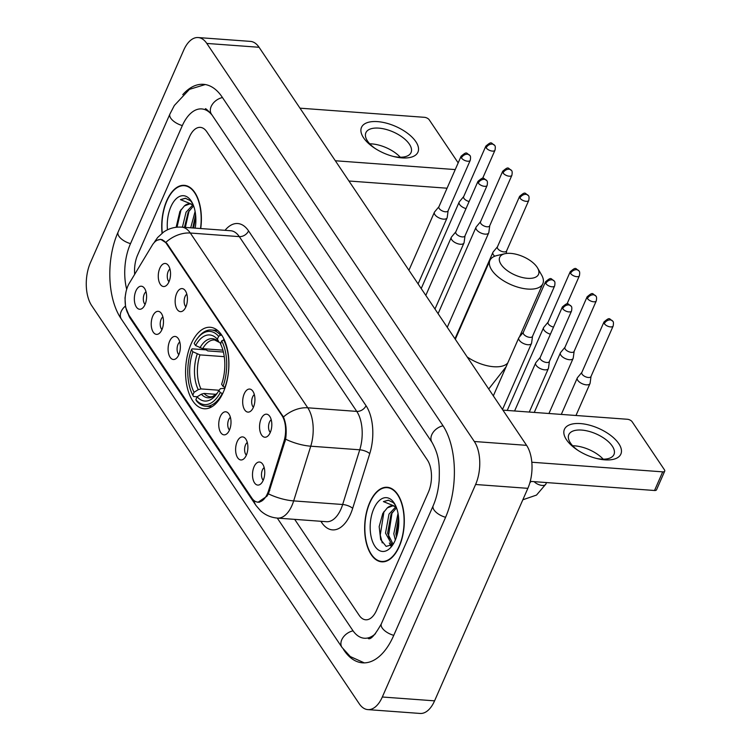 <?xml version="1.0" encoding="UTF-8"?>
<svg xmlns="http://www.w3.org/2000/svg" width="751" height="751" viewBox="0 0 751 751"><rect width="100%" height="100%" fill="white"/><g stroke="black" fill="none" stroke-linecap="round" stroke-linejoin="round"><path stroke-width="1.13" d="M223.385 392.041A40.845 21.526 -85.8 0 0 227.591 350.248A40.845 21.526 -85.8 0 0 210.233 327.276A40.845 21.526 -85.8 0 0 191.092 343.986A40.845 21.526 -85.8 0 0 186.886 385.779A40.845 21.526 -85.8 0 0 204.244 408.751A40.845 21.526 -85.8 0 0 223.385 392.041M244.235 393.787A11.556 6.092 94.2 0 1 251.848 390.051A11.556 6.092 94.2 0 1 253.369 407.389A11.556 6.092 94.2 0 1 250.28 411.454A11.556 6.092 94.2 0 1 243.549 407.493A11.556 6.092 94.2 0 1 244.235 393.787M254.345 394.622A6.937 3.652 -85.8 0 0 252.589 396.988A6.937 3.652 -85.8 0 0 253.416 407.295M176.71 293.312A11.556 6.092 94.2 0 1 184.333 289.586A11.556 6.092 94.2 0 1 185.854 306.915A11.556 6.092 94.2 0 1 182.756 310.989A11.556 6.092 94.2 0 1 176.025 307.018A11.556 6.092 94.2 0 1 176.71 293.312M186.821 294.148A6.937 3.652 -85.8 0 0 185.075 296.514A6.937 3.652 -85.8 0 0 185.891 306.83M159.832 268.201A11.556 6.092 94.2 0 1 167.454 264.465A11.556 6.092 94.2 0 1 168.975 281.803A11.556 6.092 94.2 0 1 165.877 285.868A11.556 6.092 94.2 0 1 159.146 281.907A11.556 6.092 94.2 0 1 159.832 268.201M169.942 269.036A6.937 3.652 -85.8 0 0 168.196 271.402A6.937 3.652 -85.8 0 0 169.013 281.709M261.113 418.898A11.556 6.092 94.2 0 1 268.727 415.172A11.556 6.092 94.2 0 1 270.257 432.501A11.556 6.092 94.2 0 1 267.159 436.575A11.556 6.092 94.2 0 1 260.428 432.604A11.556 6.092 94.2 0 1 261.113 418.898M271.224 419.734A6.937 3.652 -85.8 0 0 269.468 422.1A6.937 3.652 -85.8 0 0 270.294 432.416M237.175 441.635A11.556 6.092 94.2 0 1 244.798 437.899A11.556 6.092 94.2 0 1 246.319 455.237A11.556 6.092 94.2 0 1 243.221 459.302A11.556 6.092 94.2 0 1 236.49 455.341A11.556 6.092 94.2 0 1 237.175 441.635M247.286 442.47A6.937 3.652 -85.8 0 0 245.539 444.836A6.937 3.652 -85.8 0 0 246.356 455.153M220.296 416.523A11.556 6.092 94.2 0 1 227.919 412.787A11.556 6.092 94.2 0 1 229.44 430.126A11.556 6.092 94.2 0 1 226.342 434.191A11.556 6.092 94.2 0 1 219.611 430.229A11.556 6.092 94.2 0 1 220.296 416.523M230.407 417.349A6.937 3.652 -85.8 0 0 228.661 419.725A6.937 3.652 -85.8 0 0 229.477 430.032M169.66 341.17A11.556 6.092 94.2 0 1 177.274 337.434A11.556 6.092 94.2 0 1 178.804 354.772A11.556 6.092 94.2 0 1 175.706 358.837A11.556 6.092 94.2 0 1 168.975 354.876A11.556 6.092 94.2 0 1 169.66 341.17M179.771 342.005A6.937 3.652 -85.8 0 0 178.025 344.371A6.937 3.652 -85.8 0 0 178.841 354.679M152.782 316.049A11.556 6.092 94.2 0 1 160.395 312.313A11.556 6.092 94.2 0 1 161.925 329.651A11.556 6.092 94.2 0 1 158.827 333.716A11.556 6.092 94.2 0 1 152.096 329.755A11.556 6.092 94.2 0 1 152.782 316.049M162.892 316.884A6.937 3.652 -85.8 0 0 161.146 319.25A6.937 3.652 -85.8 0 0 161.963 329.567M135.903 290.937A11.556 6.092 94.2 0 1 143.516 287.201A11.556 6.092 94.2 0 1 145.046 304.53A11.556 6.092 94.2 0 1 141.948 308.605A11.556 6.092 94.2 0 1 135.218 304.634A11.556 6.092 94.2 0 1 135.903 290.937M146.013 291.764A6.937 3.652 -85.8 0 0 144.258 294.129A6.937 3.652 -85.8 0 0 145.084 304.446M254.063 466.756A11.556 6.092 94.2 0 1 261.677 463.02A11.556 6.092 94.2 0 1 263.197 480.358A11.556 6.092 94.2 0 1 260.099 484.423A11.556 6.092 94.2 0 1 253.369 480.462A11.556 6.092 94.2 0 1 254.063 466.756M264.174 467.591A6.937 3.652 -85.8 0 0 262.418 469.957A6.937 3.652 -85.8 0 0 263.235 480.264M268.623 490.487A20.812 10.965 94.2 0 1 267.469 493.585A20.812 10.965 94.2 0 1 257.715 502.1A20.812 10.965 94.2 0 1 251.876 498.12L128.778 314.96A20.812 10.965 94.2 0 1 129.322 283.211L152.181 245.314A20.812 10.965 94.2 0 1 160.526 239.531A20.812 10.965 94.2 0 1 166.365 243.502L281.935 415.481A20.812 10.965 94.2 0 1 283.953 441.4L268.623 490.487L269.787 490.572M399.25 546.55A37.381 19.695 -85.8 0 0 403.099 508.296A37.381 19.695 -85.8 0 0 387.216 487.277A37.381 19.695 -85.8 0 0 369.699 502.569A37.381 19.695 -85.8 0 0 365.85 540.814A37.381 19.695 -85.8 0 0 381.733 561.832A37.381 19.695 -85.8 0 0 399.25 546.55M200.724 228.539A37.381 19.695 -85.8 0 0 184.295 185.328A37.381 19.695 -85.8 0 0 166.778 200.62A37.381 19.695 -85.8 0 0 162.066 233.176M157.09 240.282L160.723 239.325L166.853 243.324L283.437 417.002C286.093 423.179 286.826 430.586 285.633 439.194L268.417 493.839L266.962 496.204L257.95 502.325M137.668 254.889A23.121 12.185 -85.8 0 0 134.682 274.322A23.121 12.185 -85.8 0 1 137.668 254.889L189.487 136.823L137.668 254.889M294.692 519.363L359.213 615.379A23.121 12.185 -85.8 0 0 365.709 619.791A23.121 12.185 -85.8 0 0 376.542 610.338L428.361 492.28A23.121 12.185 -85.8 0 0 427.403 460.034L206.816 131.791A23.121 12.185 -85.8 0 0 200.32 127.37A23.121 12.185 -85.8 0 0 189.487 136.823A23.121 12.185 -85.8 0 1 200.32 127.37A23.121 12.185 -85.8 0 1 206.816 131.791L427.403 460.034A23.121 12.185 -85.8 0 1 428.361 492.28L376.542 610.338A23.121 12.185 -85.8 0 1 365.709 619.791A23.121 12.185 -85.8 0 1 359.213 615.379L294.692 519.363M369.849 502.795A36.996 19.498 -85.8 0 0 366.047 540.645A36.996 19.498 -85.8 0 0 381.761 561.448A36.996 19.498 -85.8 0 0 399.1 546.315A36.996 19.498 -85.8 0 0 402.902 508.465A36.996 19.498 -85.8 0 0 387.187 487.662A36.996 19.498 -85.8 0 0 369.849 502.795M395.317 539.997L393.806 533.745L398.03 513.402M392.998 544.447L391.75 544.362L385.516 533.135L388.99 514.116L395.58 507.066M393.111 544.297L387.582 533.285L391.064 514.266L396.49 507.864M396.556 507.92A19.263 10.157 -85.8 0 0 392.416 505.817A19.263 10.157 -85.8 0 0 387.328 507.873L392.735 505.855M396.425 537.068L395.88 533.895L398.509 516.669M395.411 505.226L393.393 502.691L388.314 500.204L383.404 501.593L396.106 506.756M387.328 507.873L382.813 513.402L379.171 526.592L380.654 539.537L386.155 546.399L393.055 544.391M395.139 540.429A26.97 14.213 -85.8 0 0 394.81 504.099A26.97 14.213 -85.8 0 0 373.81 508.69A26.97 14.213 -85.8 0 0 373.397 543.593A26.97 14.213 -85.8 0 0 391.712 546.306A26.97 14.213 -85.8 0 0 395.139 540.429M383.404 501.593L388.558 500.232M382.25 542.889L380.25 535.078L384.014 511.403M391.59 545.592L390.773 544.024M389.459 540.335L388.549 535.688L392.069 512.52M396.791 535.895L398.612 517.721M390.858 546.024L389.328 542.992M618.777 443.634A30.829 14.616 -156.3 0 1 597.374 458.664A30.829 14.616 -156.3 0 1 576.975 449.718A30.829 14.616 -156.3 0 1 566.517 439.795A30.829 14.616 -156.3 0 1 580.467 423.583A30.829 14.616 -156.3 0 1 618.777 443.634M596.21 458.382A24.661 11.687 23.7 0 0 613.971 454.496A24.661 11.687 23.7 0 0 612.29 446.122A24.661 11.687 23.7 0 0 588.728 431.299A24.661 11.687 23.7 0 0 568.807 434.669A24.661 11.687 23.7 0 0 570.488 443.052A24.661 11.687 23.7 0 0 577.979 450.375M531.811 462.24L662.711 471.853A3.849 1.831 23.7 0 0 664.719 471.14A3.849 1.831 23.7 0 0 664.457 469.835L632.154 421.771A3.849 1.831 23.7 0 0 627.367 419.265L502.917 410.121M572.656 445.765A24.661 11.687 -156.3 0 1 603.203 459.171M664.719 471.14L656.534 489.783A3.849 1.831 -156.3 0 1 654.525 490.497L530.244 481.372M200.517 228.52A36.996 19.498 -85.8 0 0 184.267 185.713A36.996 19.498 -85.8 0 0 166.929 200.846A36.996 19.498 -85.8 0 0 162.263 233.026M190.707 227.806L195.11 211.453M182.409 227.196L186.07 212.157L192.66 205.117M184.483 227.346L188.144 212.317L193.57 205.915M193.636 205.971A19.263 10.157 -85.8 0 0 189.496 203.868A19.263 10.157 -85.8 0 0 184.408 205.924L189.815 203.906M192.782 227.957L195.589 214.72M192.491 203.277L190.472 200.742L185.394 198.255L180.484 199.644L193.185 204.807M184.408 205.924L179.893 211.444L176.138 227.281M195.204 228.135A26.97 14.213 -85.8 0 0 191.89 202.141A26.97 14.213 -85.8 0 0 170.89 206.741A26.97 14.213 -85.8 0 0 167.454 229.825M180.484 199.644L185.638 198.283M177.029 227.177L181.094 209.445M185.337 227.412L189.149 210.571M193.627 228.013L195.692 215.772M537.068 267.168A21.197 10.045 23.7 0 0 504.925 253.716A21.197 10.045 23.7 0 0 501.142 264.53A21.197 10.045 23.7 0 0 526.827 278.264A21.197 10.045 23.7 0 0 537.632 268.079A21.197 10.045 23.7 0 0 537.068 267.168M537.632 268.079L541.649 275.101A28.904 13.696 -156.3 0 1 542.842 283.681A28.904 13.696 -156.3 0 1 519.495 287.633A28.904 13.696 -156.3 0 1 491.886 270.266A28.904 13.696 -156.3 0 1 489.915 260.447A28.904 13.696 -156.3 0 1 497.04 255.518L504.925 253.716M195.589 345.544L194.18 343.451A36.686 19.329 -85.8 0 1 197.391 338.429A36.686 19.329 -85.8 0 1 218.625 336.335L217.368 339.208A33.138 17.461 -85.8 0 0 195.589 345.544L202.704 348.671L222.916 350.163M197.184 396.772L193.561 396.509L192.8 395.157A36.686 19.329 -85.8 0 1 191.449 349.656L192.143 348.849L206.121 349.872L207.811 350.905L223.413 352.05M218.625 336.335L220.484 335.181A38.226 20.146 -85.8 0 0 211.35 329.989A38.226 20.146 -85.8 0 0 198.283 337.283L197.391 338.429M220.484 335.181L221.827 335.284M224.286 339.771L221.676 340.87A36.686 19.329 -85.8 0 1 223.028 386.371L224.943 387.375A38.226 20.146 -85.8 0 0 223.526 339.715M191.449 349.656L192.866 351.759A33.138 17.461 -85.8 0 0 194.068 392.285L192.8 395.157M223.028 386.371L221.62 384.268A33.138 17.461 -85.8 0 0 220.409 343.742L221.676 340.87M194.068 392.285L198.273 389.666L200.986 388.915L219.095 390.248M224.277 356.669L199.982 354.885L192.866 351.759M220.991 343.357L219.085 342.268L217.368 339.208M202.704 348.671A28.519 15.029 -85.8 0 1 214.598 339.968L219.085 342.268A29.646 15.621 -85.8 0 0 199.944 347.835M222.662 393.627L220.296 392.585A36.686 19.329 -85.8 0 1 195.851 399.692L196.612 401.043A38.226 20.146 -85.8 0 0 205.746 406.235A38.226 20.146 -85.8 0 0 222.221 393.59M195.851 399.692L197.109 396.819A33.138 17.461 -85.8 0 0 216.128 394.735A33.138 17.461 -85.8 0 0 218.888 390.482L220.296 392.585M216.147 394.341L204.037 393.449L201.324 394.2L197.109 396.819M218.888 390.482L220.456 388.633L224.868 388.314M581.856 372.383L577.528 377.593A6.937 3.286 23.7 0 0 577.294 377.969A6.937 3.286 23.7 0 0 577.772 380.325A6.937 3.286 23.7 0 0 586.39 384.841A6.937 3.286 23.7 0 0 589.995 383.545A6.937 3.286 23.7 0 0 590.117 383.113L591.028 376.411M581.959 372.261A5.013 2.375 23.7 0 0 581.79 372.534A5.013 2.375 23.7 0 0 582.128 374.233A5.013 2.375 23.7 0 0 588.352 377.49A5.013 2.375 23.7 0 0 590.962 376.561L613.163 325.981C613.651 323.212 613.511 321.616 612.732 321.175A5.013 3.53 -33.9 0 0 610.347 319.926A5.013 3.53 146.1 0 0 604.33 323.653A5.013 2.375 23.7 0 0 609.117 326.666A5.013 2.375 23.7 0 0 613.163 325.981M564.977 347.272L560.65 352.472A6.937 3.286 23.7 0 0 560.415 352.857A6.937 3.286 23.7 0 0 560.884 355.214A6.937 3.286 23.7 0 0 569.511 359.72A6.937 3.286 23.7 0 0 573.116 358.434A6.937 3.286 23.7 0 0 573.238 358.002L574.149 351.29M565.081 347.14A5.013 2.375 23.7 0 0 564.912 347.413A5.013 2.375 23.7 0 0 565.25 349.112A5.013 2.375 23.7 0 0 571.473 352.379A5.013 2.375 23.7 0 0 574.083 351.44L596.285 300.86C596.773 298.1 596.623 296.495 595.853 296.054A5.013 3.53 -33.9 0 0 593.468 294.814A5.013 3.53 146.1 0 0 587.451 298.541A5.013 2.375 23.7 0 0 592.239 301.545A5.013 2.375 23.7 0 0 596.285 300.86M548.089 322.151L543.771 327.361A6.937 3.286 23.7 0 0 543.536 327.736A6.937 3.286 23.7 0 0 544.006 330.093A6.937 3.286 23.7 0 0 550.408 334.195M548.202 322.019A5.013 2.375 23.7 0 0 548.033 322.301A5.013 2.375 23.7 0 0 548.371 324A5.013 2.375 23.7 0 0 553.525 327.098M497.453 246.797L493.135 252.007A6.937 3.286 23.7 0 0 492.9 252.383A6.937 3.286 23.7 0 0 493.369 254.739A6.937 3.286 23.7 0 0 494.74 256.232M497.556 246.675A5.013 2.375 23.7 0 0 497.387 246.948A5.013 2.375 23.7 0 0 497.735 248.647A5.013 2.375 23.7 0 0 503.959 251.904A5.013 2.375 23.7 0 0 506.568 250.975L528.77 200.395C529.248 197.626 529.108 196.03 528.338 195.589A5.013 3.53 -33.9 0 0 525.953 194.34A5.013 3.53 146.1 0 0 519.936 198.067A5.013 2.375 23.7 0 0 524.724 201.08A5.013 2.375 23.7 0 0 528.77 200.395M480.574 221.676L476.256 226.886A6.937 3.286 23.7 0 0 476.021 227.271A6.937 3.286 23.7 0 0 476.491 229.628A6.937 3.286 23.7 0 0 485.108 234.134A6.937 3.286 23.7 0 0 488.723 232.848A6.937 3.286 23.7 0 0 488.845 232.416L489.746 225.704M480.678 221.554A5.013 2.375 23.7 0 0 480.509 221.827A5.013 2.375 23.7 0 0 480.856 223.526A5.013 2.375 23.7 0 0 487.08 226.793A5.013 2.375 23.7 0 0 489.68 225.854L511.891 175.274C512.37 172.514 512.229 170.909 511.459 170.468A5.013 3.53 -33.9 0 0 509.075 169.228A5.013 3.53 146.1 0 0 503.057 172.955A5.013 2.375 23.7 0 0 507.845 175.959A5.013 2.375 23.7 0 0 511.891 175.274M463.696 196.565L459.377 201.766A6.937 3.286 23.7 0 0 459.143 202.15A6.937 3.286 23.7 0 0 459.612 204.507A6.937 3.286 23.7 0 0 466.014 208.609M463.799 196.433A5.013 2.375 23.7 0 0 463.63 196.715A5.013 2.375 23.7 0 0 463.968 198.414A5.013 2.375 23.7 0 0 469.131 201.512M540.232 357.392L535.904 362.592A6.937 3.286 23.7 0 0 535.67 362.977A6.937 3.286 23.7 0 0 536.148 365.333A6.937 3.286 23.7 0 0 544.766 369.839A6.937 3.286 23.7 0 0 548.371 368.553A6.937 3.286 23.7 0 0 548.493 368.121L549.403 361.419M540.335 357.26A5.013 2.375 23.7 0 0 540.166 357.532A5.013 2.375 23.7 0 0 540.504 359.241A5.013 2.375 23.7 0 0 546.728 362.498A5.013 2.375 23.7 0 0 549.338 361.56L571.539 310.98C572.027 308.22 571.887 306.615 571.107 306.173A5.013 3.53 -33.9 0 0 568.723 304.934A5.013 3.53 146.1 0 0 562.706 308.661A5.013 2.375 23.7 0 0 567.493 311.665A5.013 2.375 23.7 0 0 571.539 310.98M523.353 332.271L519.025 337.481A6.937 3.286 23.7 0 0 518.791 337.856A6.937 3.286 23.7 0 0 519.26 340.212A6.937 3.286 23.7 0 0 527.887 344.728A6.937 3.286 23.7 0 0 531.492 343.432A6.937 3.286 23.7 0 0 531.614 343L532.525 336.298M523.456 332.139A5.013 2.375 23.7 0 0 523.287 332.421A5.013 2.375 23.7 0 0 523.625 334.12A5.013 2.375 23.7 0 0 529.849 337.377A5.013 2.375 23.7 0 0 532.459 336.448L554.66 285.868C555.149 283.099 554.998 281.503 554.229 281.062A5.013 3.53 -33.9 0 0 551.844 279.813A5.013 3.53 146.1 0 0 545.827 283.54A5.013 2.375 23.7 0 0 550.614 286.553A5.013 2.375 23.7 0 0 554.66 285.868M455.829 231.806L451.511 237.006A6.937 3.286 23.7 0 0 451.276 237.391A6.937 3.286 23.7 0 0 451.745 239.747A6.937 3.286 23.7 0 0 460.363 244.253A6.937 3.286 23.7 0 0 463.977 242.967A6.937 3.286 23.7 0 0 464.099 242.535L465 235.833M455.932 231.674A5.013 2.375 23.7 0 0 455.763 231.946A5.013 2.375 23.7 0 0 456.11 233.655A5.013 2.375 23.7 0 0 462.334 236.912A5.013 2.375 23.7 0 0 464.944 235.974L487.146 185.394C487.624 182.634 487.483 181.029 486.714 180.587A5.013 3.53 -33.9 0 0 484.329 179.348A5.013 3.53 146.1 0 0 478.312 183.075A5.013 2.375 23.7 0 0 483.1 186.079A5.013 2.375 23.7 0 0 487.146 185.394M438.95 206.685L434.632 211.895A6.937 3.286 23.7 0 0 434.397 212.27A6.937 3.286 23.7 0 0 434.867 214.626A6.937 3.286 23.7 0 0 443.484 219.142A6.937 3.286 23.7 0 0 447.098 217.846A6.937 3.286 23.7 0 0 447.22 217.414L448.122 210.712M439.053 206.553A5.013 2.375 23.7 0 0 438.884 206.835A5.013 2.375 23.7 0 0 439.232 208.534A5.013 2.375 23.7 0 0 445.456 211.791A5.013 2.375 23.7 0 0 448.056 210.862L470.267 160.282C470.746 157.513 470.605 155.917 469.835 155.476A5.013 3.53 -33.9 0 0 467.451 154.227A5.013 3.53 146.1 0 0 461.433 157.954A5.013 2.375 23.7 0 0 466.221 160.967A5.013 2.375 23.7 0 0 470.267 160.282M415.857 141.686A30.829 14.616 -156.3 0 1 394.453 156.715A30.829 14.616 -156.3 0 1 374.054 147.759A30.829 14.616 -156.3 0 1 363.597 137.846A30.829 14.616 -156.3 0 1 377.546 121.624A30.829 14.616 -156.3 0 1 415.857 141.686M393.28 156.424A24.661 11.687 23.7 0 0 411.05 152.547A24.661 11.687 23.7 0 0 409.37 144.164A24.661 11.687 23.7 0 0 385.807 129.35A24.661 11.687 23.7 0 0 365.887 132.72A24.661 11.687 23.7 0 0 367.568 141.094A24.661 11.687 23.7 0 0 375.059 148.426M335.331 160.761L455.237 169.576M299.987 108.172L424.446 117.316A3.849 1.831 23.7 0 1 429.234 119.822L458.176 162.883M369.736 143.816A24.661 11.687 -156.3 0 1 400.283 157.222M447.061 188.21L348.933 181.01M212.214 115.297A41.615 21.929 -85.8 0 0 201.681 108.923A41.615 21.929 -85.8 0 0 182.174 125.943L130.355 244A41.615 21.929 -85.8 0 0 126.684 289.295M277.269 518.087L352.67 630.286A41.615 21.929 -85.8 0 0 364.348 638.237A41.615 21.929 -85.8 0 0 375.472 633.684M90.43 262.662A30.829 16.24 -85.8 0 0 91.706 305.657L359.222 703.725A30.829 16.24 -85.8 0 0 367.868 709.611A30.829 16.24 -85.8 0 0 382.315 697.003L475.599 484.498A30.829 16.24 -85.8 0 0 474.322 441.504L206.807 43.436A30.829 16.24 -85.8 0 0 198.161 37.55A30.829 16.24 -85.8 0 0 183.713 50.157L90.43 262.662M367.868 709.611L420.128 713.45A30.829 16.24 -85.8 0 0 434.576 700.843L527.859 488.338A30.829 16.24 -85.8 0 0 526.582 445.343L259.067 47.275A30.829 16.24 -85.8 0 0 250.412 41.389L198.161 37.55M343.498 649.512L343.939 650.169A66.276 34.922 -85.8 0 0 362.545 662.833A66.276 34.922 -85.8 0 0 393.599 635.721L445.427 517.664A66.276 34.922 -85.8 0 0 442.677 425.235L222.089 96.992A66.276 34.922 -85.8 0 0 203.483 84.328A66.276 34.922 -85.8 0 0 182.765 94.664M281.935 415.481L282.583 415.528M283.953 441.4L285.117 441.485M166.365 243.502L167.004 243.549M225.037 230.322A38.536 20.305 94.2 0 1 248.562 230.895L366.019 405.671A7.707 5.435 146.1 0 1 356.753 411.398L307.76 407.802A30.829 16.24 94.2 0 1 310.754 446.197L293.669 500.898A30.829 16.24 94.2 0 1 291.961 505.498A30.829 16.24 94.2 0 1 277.513 518.106L326.507 521.701A30.829 16.24 -85.8 0 0 340.954 509.094A30.829 16.24 -85.8 0 0 342.663 504.503L359.748 449.802A30.829 16.24 -85.8 0 0 356.753 411.398L239.306 236.631A30.829 16.24 -85.8 0 0 230.651 230.735L181.658 227.14A30.829 16.24 94.2 0 1 190.313 233.026L307.76 407.802A26.97 19.028 146.1 0 0 283.437 417.002M268.417 493.839A26.97 9.284 -162.7 0 0 293.669 500.898L342.663 504.503A7.707 2.657 17.3 0 1 352.67 508.371A38.536 20.305 94.2 0 1 321.653 522.508L320.837 521.288M128.355 314.284A26.97 19.028 146.1 0 0 130.186 318.264L256.016 505.507A26.97 19.028 -33.9 0 1 253.941 500.466M165.98 242.226A26.97 19.028 -33.9 0 1 190.313 233.026L239.306 236.631A7.707 5.435 146.1 0 0 248.562 230.895M154.462 242.291A26.97 15.893 -148.9 0 1 155.035 241.184L157.654 237.494L163.577 232.068C169.013 228.379 175.039 226.736 181.658 227.14M366.019 405.671A38.536 20.305 94.2 0 1 369.745 453.66A7.707 2.657 17.3 0 0 359.748 449.802L310.754 446.197A26.97 9.284 -162.7 0 1 285.633 439.194M369.745 453.66L352.67 508.371M321.653 522.508A7.707 5.435 146.1 0 0 322.038 521.372M654.525 490.497L662.711 471.853M467.178 356.95A28.904 13.696 23.7 0 0 507.807 362.883M455.275 339.245L455.819 338.119A28.904 13.696 23.7 0 0 455.406 339.433M197.222 354.05A29.646 15.621 -85.8 0 0 198.273 389.666M199.982 354.885A28.519 15.029 -85.8 0 0 200.986 388.915M201.324 394.2A29.646 15.621 -85.8 0 0 217.152 393.336M204.037 393.449A28.519 15.029 -85.8 0 0 210.421 396.838L212.561 396.566L217.17 393.308M581.79 372.534L603.992 321.954A5.013 2.375 23.7 0 0 604.33 323.653M534.196 481.663A6.937 3.286 23.7 0 0 540.814 485.23A6.937 3.286 23.7 0 0 545.836 484.142L536.505 495.078L522.837 499.781M564.912 347.413L587.113 296.833A5.013 2.375 23.7 0 0 587.451 298.541M570.572 273.42A5.013 2.375 23.7 0 0 575.36 276.434A5.013 2.375 23.7 0 0 579.406 275.748C579.894 272.979 579.744 271.383 578.974 270.942A5.013 3.53 -33.9 0 0 576.59 269.693A5.013 3.53 146.1 0 0 570.572 273.42A5.013 2.375 23.7 0 1 570.234 271.721L548.033 322.301M497.387 246.948L519.589 196.368A5.013 2.375 23.7 0 0 519.936 198.067M480.509 221.827L502.71 171.247A5.013 2.375 23.7 0 0 503.057 172.955M486.179 147.834A5.013 2.375 23.7 0 0 490.957 150.848A5.013 2.375 23.7 0 0 495.003 150.162C495.491 147.393 495.35 145.797 494.58 145.347A5.013 3.53 -33.9 0 0 492.196 144.108A5.013 3.53 146.1 0 0 486.179 147.834A5.013 2.375 23.7 0 1 485.831 146.135L463.63 196.715M540.166 357.532L562.368 306.952A5.013 2.375 23.7 0 0 562.706 308.661M502.381 409.333A6.937 3.286 23.7 0 0 502.832 408.741L502.485 409.483M523.287 332.421L545.489 281.841A5.013 2.375 23.7 0 0 545.827 283.54M434.867 308.868A6.937 3.286 23.7 0 0 435.308 308.267L434.96 309.018M455.763 231.946L477.965 181.366A5.013 2.375 23.7 0 0 478.312 183.075M417.978 283.747A6.937 3.286 23.7 0 0 418.429 283.155L418.082 283.897M438.884 206.835L461.086 156.255A5.013 2.375 23.7 0 0 461.433 157.954M364.319 662.88L350.276 656.552L341.987 647.39L121.399 319.147A12.335 8.702 -33.9 0 1 125.379 306.098M121.399 319.147C107.036 298.41 106.107 258.832 118.104 232.078A12.335 5.848 23.7 0 0 118.949 236.274A12.335 5.848 23.7 0 0 130.524 243.624M118.104 232.078L169.933 114.021A12.335 5.848 23.7 0 0 170.768 118.207A12.335 5.848 23.7 0 0 182.343 125.567M222.465 97.546A12.335 8.702 146.1 0 0 211.406 114.096L432.003 442.348C439.757 456.364 439.532 466.118 439.185 480.302C438.406 489.877 436.406 498.354 433.177 505.742L381.358 623.799C375.049 635.017 370.684 639.927 368.272 638.528M443.052 425.798A12.335 8.702 146.1 0 0 432.003 442.348M445.587 517.289A12.335 5.848 -156.3 0 1 434.022 509.929A12.335 5.848 -156.3 0 1 433.177 505.742M393.768 635.346A12.335 5.848 -156.3 0 1 382.193 627.986A12.335 5.848 -156.3 0 1 381.358 623.799M341.987 647.39A12.335 8.702 -33.9 0 1 353.054 630.84M259.067 47.275L206.807 43.436M526.582 445.343L474.322 441.504M527.859 488.338L475.599 484.498M434.576 700.843L382.315 697.003M160.526 239.531L162.291 239.653M257.715 502.1L259.489 502.231M125.961 292.092L125.013 297.94L125.567 307.112L130.186 318.264M155.035 241.184L154.199 242.573M256.016 505.507L260.559 510.783C265.356 515.111 271.008 517.552 277.513 518.106M384.578 561.654L381.761 561.448M392.942 544.494L392.351 544.456M389.994 487.868L387.187 487.662M187.074 185.919L184.267 185.713M488.713 388.99L506.08 366.807M455.819 338.119L489.915 260.447M217.602 330.449L211.35 329.989M212.007 406.695L205.746 406.235M519.448 336.964L542.842 283.681M531.21 481.438L529.877 482.724M561.297 414.411L577.294 377.969M545.836 484.142L546.531 482.564M575.979 415.491L589.995 383.545M603.992 321.954C610.234 316.669 608.911 318.8 612.732 321.175M534.261 412.43L560.415 352.857M548.943 413.501L573.116 358.434M587.113 296.833C593.356 291.548 592.032 293.688 595.853 296.054M507.235 410.44L543.536 327.736M579.406 275.748L567.024 303.958M570.234 271.721C576.477 266.427 575.153 268.567 578.974 270.942M454.975 338.785L492.9 252.383M506.625 250.825L506.268 253.481M519.589 196.368C525.841 191.083 524.508 193.214 528.338 195.589M438.086 313.665L476.021 227.271M447.258 327.305L488.723 232.848M502.71 171.247C508.962 165.962 507.629 168.102 511.459 170.468M421.208 288.553L459.143 202.15M495.003 150.162L482.621 178.372M485.831 146.135C492.083 140.841 490.75 142.981 494.58 145.347M514.595 410.985L535.67 362.977M529.277 412.064L548.371 368.553M562.368 306.952C568.61 301.667 567.287 303.808 571.107 306.173M493.332 395.861L518.791 337.856M502.832 408.741L531.492 343.432M545.489 281.841C551.732 276.556 550.408 278.687 554.229 281.062M425.808 295.396L451.276 237.391M435.308 308.267L463.977 242.967M477.965 181.366C484.217 176.081 482.884 178.222 486.714 180.587M408.929 270.276L434.397 212.27M418.429 283.155L447.098 217.846M461.086 156.255C467.338 150.97 466.005 153.101 469.835 155.476M205.248 84.544L189.421 89.36L174.345 105.478L169.933 114.021M205.596 109.214C204.816 107.712 206.75 109.336 211.406 114.096"/></g></svg>

